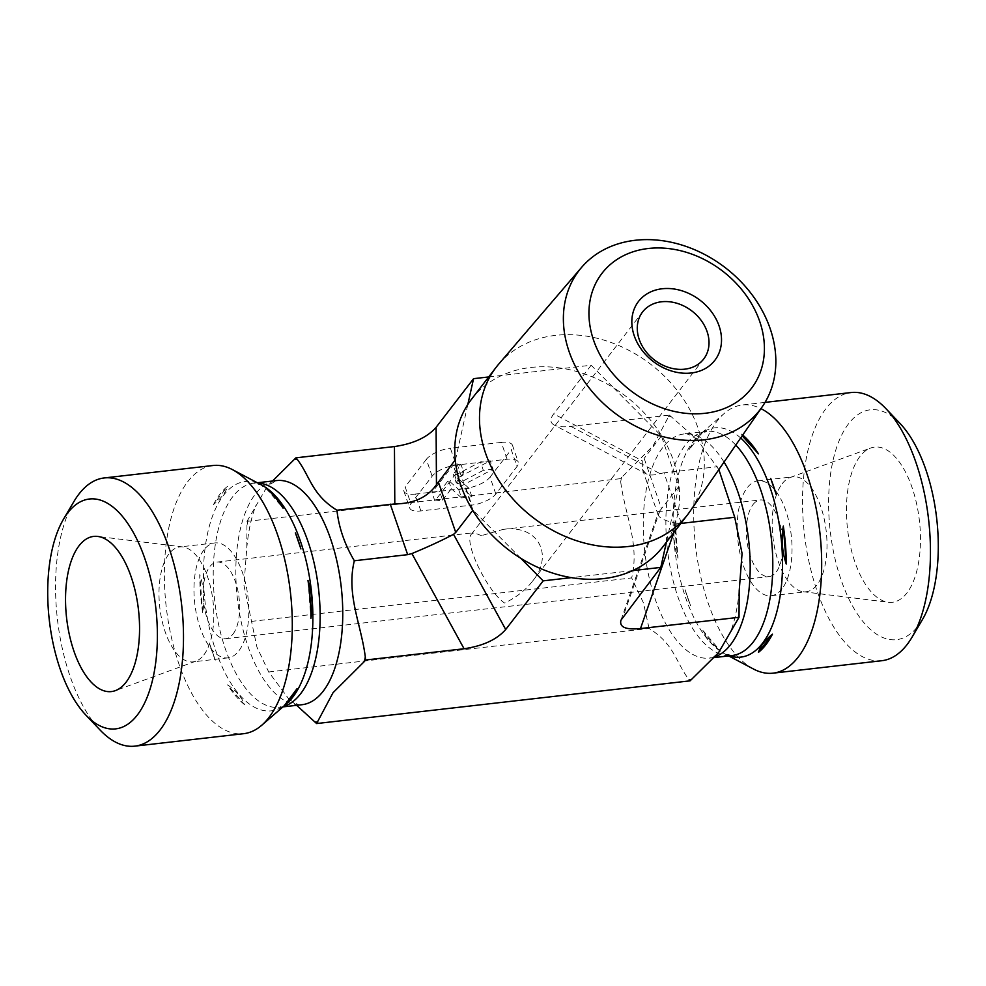 <?xml version="1.0" encoding="UTF-8"?>
<svg xmlns="http://www.w3.org/2000/svg" width="986" height="986" viewBox="0 0 986 986"><rect width="100%" height="100%" fill="white"/><g stroke="black" fill="none" stroke-linecap="round" stroke-linejoin="round"><path stroke-width="0.74" stroke-dasharray="4.93 3.7" d="M481.402 535.644L473.983 532.699L471.444 534.141C463.383 541.893 487.244 591.452 504.598 603.038C516.035 597.639 525.341 590.367 532.539 581.198C554.428 554.391 537.518 524.453 503.254 529.359L481.402 535.644M498.731 364.093A120.81 96.603 -142.4 0 1 606.723 340.996A120.81 96.603 -142.4 0 1 698.273 428.774A120.81 96.603 -142.4 0 1 689.978 511.414M471.468 399.318A120.81 96.603 -142.4 0 1 501.714 375.456A120.81 96.603 -142.4 0 1 563.018 368.444L591.181 365.227L613.588 387.818A120.81 96.603 -142.4 0 1 673.549 460.881A120.81 96.603 -142.4 0 1 666.536 541.597L666.4 542.189M488.711 376.948L563.018 368.444A120.81 96.603 -142.4 0 1 613.588 387.818L661.384 435.997L678.787 486.542L666.536 541.597A120.81 96.603 -142.4 0 1 662.888 546.762M520.768 558.261L472.972 510.082L455.569 459.538L467.82 404.482M203.819 654.938A57.841 26.795 -96.5 0 0 211.571 591.834A57.841 26.795 -96.5 0 0 182.841 546.947A57.841 26.795 -96.5 0 0 179.834 546.934A57.841 26.795 -96.5 0 0 169 553.849A57.841 26.795 -96.5 0 0 161.889 620.058A57.841 26.795 -96.5 0 0 192.985 661.865A57.841 26.795 -96.5 0 0 195.894 661.175A57.841 26.795 -96.5 0 0 203.819 654.938M73.975 501.455A134.971 62.525 -96.5 0 0 70.08 676.248A134.971 62.525 -96.5 0 0 100.116 730.071M212.976 465.515A134.971 62.525 -96.5 0 0 178.86 663.8A134.971 62.525 -96.5 0 0 243.641 733.695M203.979 549.855A57.841 26.795 -96.5 0 0 196.867 616.065A57.841 26.795 -96.5 0 0 227.951 657.872A57.841 26.795 -96.5 0 0 248.004 597.356A57.841 26.795 -96.5 0 0 214.812 542.929A57.841 26.795 -96.5 0 0 203.979 549.855M232.979 634.097A38.565 17.871 -96.5 0 0 237.725 589.948A38.565 17.871 -96.5 0 0 217.006 562.082A38.565 17.871 -96.5 0 0 203.634 602.434A38.565 17.871 -96.5 0 0 225.769 638.706A38.565 17.871 -96.5 0 0 232.979 634.097M296.65 705.323L288.972 699.21L268.685 671.959L256.915 647.038L243.936 585.265L246.796 547.933L246.981 521.372L267.563 485.827L272.543 481.02M215.281 660.152A117.248 54.316 83.5 0 1 212.372 652.288A117.248 54.316 83.5 0 1 209.735 644.068L215.281 660.152L209.735 644.068M284.325 705.705A117.248 54.316 83.5 0 1 283.155 706.679L284.547 705.508M213.543 504.499A117.248 54.316 83.5 0 1 227.507 486.357C226.028 492.039 221.369 498.09 213.543 504.499L227.507 486.357M244.491 704.608A117.248 54.316 83.5 0 1 227.569 684.826C236.381 691.05 242.026 697.657 244.491 704.608L227.569 684.826M202.697 612.589A117.248 54.316 83.5 0 1 199.751 574.665C203.905 586.941 204.891 599.587 202.697 612.589L199.751 574.665M297.131 688.536L283.155 706.679M632.63 570.623L571.338 577.636M307.977 580.446L310.923 618.37M295.393 532.871L300.927 548.955M266.183 488.415L283.105 508.209M268.685 671.959L649.071 628.464C674.461 644.228 675.706 662.136 688.709 679.255L690.077 680.845M251.27 621.414L631.669 577.919L643.427 602.84L649.071 628.464M246.981 521.372L620.453 478.666L620.699 481.71C624.705 514.026 639.976 544.075 631.669 577.919M782.181 483.732A57.841 26.795 83.5 0 1 790.106 477.507A57.841 26.795 83.5 0 1 793.015 476.805A57.841 26.795 83.5 0 1 824.111 518.611A57.841 26.795 83.5 0 1 817 584.821A57.841 26.795 83.5 0 1 806.166 591.748A57.841 26.795 83.5 0 1 803.159 591.723A57.841 26.795 83.5 0 1 774.429 546.836A57.841 26.795 83.5 0 1 782.181 483.732M859.952 456.456A78.091 36.174 -96.5 0 0 849.488 541.647A78.091 36.174 -96.5 0 0 888.275 602.249A78.091 36.174 -96.5 0 0 906.947 592.931A78.091 36.174 -96.5 0 0 915.575 499.409A78.091 36.174 -96.5 0 0 870.638 448.038A78.091 36.174 -96.5 0 0 859.952 456.456M881.804 660.719A134.971 62.525 83.5 0 1 817.024 590.824A134.971 62.525 83.5 0 1 851.14 392.539M900.082 423.524A115.682 53.601 -96.5 0 0 829.583 524.762A115.682 53.601 -96.5 0 0 918.262 625.777A115.682 53.601 -96.5 0 0 922.489 619.479M753.55 669.05A134.971 62.525 83.5 0 1 708.231 603.272A134.971 62.525 83.5 0 1 724.316 413.38A134.971 62.525 83.5 0 1 742.359 404.975A134.971 62.525 83.5 0 1 760.945 408.635M782.021 588.827A57.841 26.795 83.5 0 1 771.188 595.741A57.841 26.795 83.5 0 1 737.996 541.326A57.841 26.795 83.5 0 1 758.049 480.811A57.841 26.795 83.5 0 1 789.133 522.617A57.841 26.795 83.5 0 1 782.021 588.827M753.021 504.585A38.565 17.871 83.5 0 1 760.231 499.964A38.565 17.871 83.5 0 1 780.961 527.83A38.565 17.871 83.5 0 1 776.216 571.979A38.565 17.871 83.5 0 1 768.994 576.588A38.565 17.871 83.5 0 1 748.275 548.721A38.565 17.871 83.5 0 1 753.021 504.585M718.856 469.582L697.028 439.46L669.395 415.118L652.966 445.98L620.453 478.666M685.073 589.714A117.248 54.316 -96.5 0 0 687.71 597.935A117.248 54.316 -96.5 0 0 690.607 605.798L685.073 589.714L690.607 605.798M702.845 432.004A117.248 54.316 -96.5 0 0 701.675 432.965A117.248 54.316 -96.5 0 0 688.869 450.134L702.845 432.004L688.869 450.134M675.077 520.312A117.248 54.316 -96.5 0 0 678.023 558.236C673.869 545.948 672.883 533.315 675.077 520.312L678.023 558.236M702.895 630.461A117.248 54.316 -96.5 0 0 719.817 650.255C711.005 644.018 705.36 637.424 702.895 630.461L719.817 650.255M742.704 435.06A117.248 54.316 -96.5 0 0 741.509 434.062L742.199 435.8M673.832 532.551L677.062 523.246L680.87 523.418M681.24 522.925L663.985 472.812L717.315 466.723M742.544 435.282L741.509 434.062M663.985 472.812L659.979 473.625C654.014 475.4 649.392 475.437 646.101 473.773L554.083 424.991C557.583 426.778 563.179 427.234 570.869 426.396L669.395 415.118M469.016 488.304L457.553 477.964L490.215 460.795L480.428 461.916L454.743 475.425L453.24 474.069L460.881 464.147L453.166 465.035L431.979 492.544L439.682 491.669L448.445 480.293L458.638 489.5L469.016 488.304L471.912 496.734L460.462 486.394L457.553 477.964M460.462 486.394L493.111 469.225L490.215 460.795M493.111 469.225L483.325 470.334L480.428 461.916M483.325 470.334L457.64 483.843L454.743 475.425M457.64 483.843L456.136 482.487L453.24 474.069M456.136 482.487L463.777 472.577L460.881 464.147M463.777 472.577L456.074 473.453L453.166 465.035M456.074 473.453L434.875 500.974L431.979 492.544M434.875 500.974L442.578 500.087L439.682 491.669M442.578 500.087L451.341 488.711L448.445 480.293M451.341 488.711L461.547 497.918L458.638 489.5M461.547 497.918L471.912 496.734M507.124 459.254L501.319 442.406A19.276 7.358 -19 0 1 512.486 445.302A19.276 7.358 -19 0 1 511.229 449.641L517.034 466.489L495.835 493.998A19.276 7.358 -19 0 1 471.801 505.115L420.862 510.933A19.276 7.358 -19 0 1 409.708 508.036A19.276 7.358 -19 0 1 410.952 503.71L432.151 476.189A19.276 7.358 -19 0 1 456.185 465.084L507.124 459.254A19.276 7.358 -19 0 1 518.279 462.151A19.276 7.358 -19 0 1 517.034 466.489M501.319 442.406L450.392 448.236L456.185 465.084M432.151 476.189L426.346 459.34A19.276 7.358 -19 0 1 450.392 448.236M426.346 459.34L405.16 486.862L410.952 503.71M420.862 510.933L415.069 494.085A19.276 7.358 -19 0 1 403.903 491.188A19.276 7.358 -19 0 1 405.16 486.862M415.069 494.085L465.996 488.267L471.801 505.115M495.835 493.998L490.03 477.15A19.276 7.358 -19 0 1 465.996 488.267M490.03 477.15L511.229 449.641M677.062 523.246C666.018 521.274 659.72 518.525 658.18 515L658.18 512.991L659.905 510.723L623.325 616.053M678.787 486.542L659.905 510.723M646.101 473.773L642.539 469.607L642.81 461.103L644.166 458.354L661.569 508.899M554.083 424.991C550.015 422.686 549.88 418.976 553.701 413.873L642.81 461.103M661.384 435.997L644.166 458.354M591.181 365.227L553.701 413.873M247.215 524.429A132.075 61.194 83.5 0 1 248.102 519.905M288.96 699.222C296.157 704.078 300.533 705.902 302.098 704.694A112.798 52.258 83.5 0 1 247.954 646.286A112.798 52.258 83.5 0 1 276.474 480.576L267.551 485.815M283.401 706.506A112.798 52.258 83.5 0 1 279.494 707.282A112.798 52.258 83.5 0 1 225.35 648.874A112.798 52.258 83.5 0 1 253.858 483.152A112.798 52.258 83.5 0 1 257.839 483.029M282.957 706.888L279.494 707.282L286.716 703.634A115.374 53.454 83.5 0 1 215.909 651.068A115.374 53.454 83.5 0 1 209.513 525.538A115.374 53.454 83.5 0 1 261.721 485.075L253.858 483.152L257.334 482.758M670.763 416.721A132.075 61.194 -96.5 0 0 668.274 416.585M737.898 618.764A132.075 61.194 -96.5 0 0 738.785 614.253M621.587 477.199A132.075 61.194 -96.5 0 0 620.699 481.71M724.044 462.077A112.798 52.258 -96.5 0 0 683.902 433.976A112.798 52.258 -96.5 0 0 655.382 599.698A112.798 52.258 -96.5 0 0 709.526 658.106A112.798 52.258 -96.5 0 0 713.975 657.169M688.709 679.255A132.075 61.194 -96.5 0 0 691.198 679.391M735.778 445.08A112.798 52.258 -96.5 0 0 706.506 431.4A112.798 52.258 -96.5 0 0 677.998 597.109A112.798 52.258 -96.5 0 0 718.116 653.176A112.798 52.258 -96.5 0 0 732.142 655.517L724.279 653.607A115.374 53.454 -96.5 0 0 729.455 655.826M740.683 437.981A115.374 53.454 -96.5 0 0 699.284 435.036A115.374 53.454 -96.5 0 0 685.541 597.368A115.374 53.454 -96.5 0 0 724.279 653.607L728.666 655.912M570.869 426.396L659.979 473.625M532.539 581.198L703.696 359.003M471.444 534.141L642.601 311.946M182.841 546.947L97.725 536.433M195.894 661.175L115.362 690.631M214.812 542.929L179.834 546.934M227.951 657.872L192.985 661.865M246.796 547.945C248.324 531.158 251.381 516.96 255.966 505.35M803.159 591.723L888.275 602.249M790.106 477.507L870.638 448.038M765.05 402.387L742.359 404.975M771.188 595.741L806.166 591.748M758.049 480.811L793.015 476.805M225.769 638.706L768.994 576.588M217.006 562.082L473.983 532.699M503.254 529.359L760.231 499.964M739.204 590.737C737.676 607.512 734.619 621.71 730.034 633.332M697.04 439.46C689.843 434.604 685.467 432.768 683.902 433.976L706.506 431.4L699.284 435.036L701.12 433.446M713.457 657.662L709.526 658.106L714.665 656.06L717.488 653.792M701.675 432.965L724.316 413.38M512.486 445.302L518.279 462.151M403.903 491.188L409.708 508.036M620.958 620.182L658.18 512.991M658.18 515L642.539 469.607"/><path stroke-width="1.48" d="M661.544 301.778A38.565 30.837 -142.4 0 1 701.182 320.438A38.565 30.837 -142.4 0 1 703.696 359.003A38.565 30.837 -142.4 0 1 654.322 359.902A38.565 30.837 -142.4 0 1 642.601 311.946A38.565 30.837 -142.4 0 1 661.544 301.778M662.173 288.762A48.203 38.553 37.6 0 0 647.173 356.156A48.203 38.553 37.6 0 0 720.68 347.75A48.203 38.553 37.6 0 0 662.173 288.762M759.701 321.399A94.299 75.404 -142.4 0 1 659.733 406.996A94.299 75.404 -142.4 0 1 610.593 264.273A94.299 75.404 -142.4 0 1 759.701 321.399M770.14 328.56A114.179 91.304 37.6 0 0 683.618 245.6A114.179 91.304 37.6 0 0 581.555 267.428A114.179 91.304 37.6 0 0 613.896 412.382A114.179 91.304 37.6 0 0 762.314 406.651A114.179 91.304 37.6 0 0 770.14 328.56M762.314 406.651L689.978 511.414A120.81 96.603 -142.4 0 1 687.612 514.667A120.81 96.603 -142.4 0 1 532.945 517.477A120.81 96.603 -142.4 0 1 496.192 367.223A120.81 96.603 -142.4 0 1 498.731 364.093L581.555 267.428M666.4 542.189L660.793 567.406L632.63 570.623A120.81 96.603 -142.4 0 1 571.338 577.636A120.81 96.603 -142.4 0 1 520.768 558.261A120.81 96.603 -142.4 0 1 467.82 404.482L473.563 378.673L488.711 376.948M467.82 404.482A120.81 96.603 -142.4 0 1 471.468 399.318L496.192 367.223M687.612 514.667L662.888 546.762A120.81 96.603 -142.4 0 1 632.63 570.623M571.338 577.636L543.175 580.853L520.768 558.261M126.048 682.226A78.091 36.174 83.5 0 1 115.362 690.631A78.091 36.174 83.5 0 1 70.425 639.261A78.091 36.174 83.5 0 1 79.053 545.751A78.091 36.174 83.5 0 1 97.725 536.433A78.091 36.174 83.5 0 1 136.512 597.035A78.091 36.174 83.5 0 1 126.048 682.226M67.738 512.893A115.682 53.601 83.5 0 1 156.417 613.908A115.682 53.601 83.5 0 1 85.918 715.146A115.682 53.601 83.5 0 1 63.511 519.191A115.682 53.601 83.5 0 1 67.738 512.893M85.918 715.146L100.116 730.071A134.971 62.525 -96.5 0 0 134.86 746.143A134.971 62.525 -96.5 0 0 181.646 604.936A134.971 62.525 -96.5 0 0 104.196 477.951A134.971 62.525 -96.5 0 0 78.917 494.109A134.971 62.525 -96.5 0 0 73.975 501.455L63.511 519.191M134.86 746.143L243.641 733.695A134.971 62.525 -96.5 0 0 261.684 725.302A134.971 62.525 -96.5 0 0 290.439 592.5A134.971 62.525 -96.5 0 0 232.449 469.619A134.971 62.525 -96.5 0 0 212.976 465.515L104.196 477.951M272.543 481.02L295.923 457.837L297.291 459.427C310.294 476.546 311.539 494.442 336.929 510.218C338.827 527.51 344.632 544.358 354.331 560.763C346.024 594.607 361.295 624.643 365.301 656.959L365.547 660.016L364.413 661.47L333.034 692.702L316.605 723.551L296.65 705.323M284.547 705.508L297.131 688.536A117.248 54.316 83.5 0 1 284.325 705.705L261.684 725.302M310.923 618.37C313.117 605.367 312.131 592.722 307.977 580.446A117.248 54.316 83.5 0 1 310.923 618.37M300.927 548.955L295.393 532.871A117.248 54.316 83.5 0 1 300.927 548.955M283.105 508.209C280.64 501.245 274.995 494.652 266.183 488.415A117.248 54.316 83.5 0 1 283.105 508.209M316.605 723.551L690.077 680.845L718.437 652.843L739.019 617.31L739.204 590.75L742.064 553.417L734.73 517.268L718.856 469.582M660.793 567.406L620.958 620.182C619.183 627.158 625.703 629.955 640.493 628.575L739.019 617.31M543.175 580.853L505.707 629.499L453.535 534.313C442.381 540.242 428.503 546.651 411.889 553.565L464.073 648.751C482.955 645.978 496.833 639.569 505.707 629.499M464.073 648.751L365.547 660.016M765.05 402.387L851.14 392.539A134.971 62.525 83.5 0 1 885.884 408.611A134.971 62.525 83.5 0 1 912.025 637.227A134.971 62.525 83.5 0 1 907.083 644.573A134.971 62.525 83.5 0 1 881.804 660.719L773.024 673.167A134.971 62.525 83.5 0 1 753.55 669.05L728.666 655.912M912.025 637.227L922.489 619.479A115.682 53.601 -96.5 0 0 900.082 423.524L885.884 408.611M760.945 408.635A134.971 62.525 83.5 0 1 821.387 551.605A134.971 62.525 83.5 0 1 773.024 673.167M758.493 652.325A117.248 54.316 -96.5 0 0 772.457 634.183C764.631 640.592 759.972 646.643 758.493 652.325L772.457 634.183M786.249 564.017A117.248 54.316 -96.5 0 0 783.303 526.093C781.109 539.095 782.095 551.741 786.249 564.017L783.303 526.093M776.265 494.602A117.248 54.316 -96.5 0 0 770.719 478.518L776.265 494.602L770.719 478.518M742.199 435.8L758.431 453.856A117.248 54.316 -96.5 0 0 742.704 435.06M680.87 523.418L734.73 517.268M758.431 453.856L742.544 435.282M455.236 459.957L436.453 484.705C427.591 497.264 413.713 503.686 394.807 503.945L336.929 510.218M453.535 534.313L455.742 532.44L438.339 481.895M390.259 504.117L407.662 554.662L411.889 553.565M473.563 378.673L436.095 427.32C427.221 437.377 413.344 443.799 394.449 446.559L295.923 457.837M407.662 554.662L354.331 560.763M472.75 510.366L455.742 532.44M317.726 722.097A132.075 61.194 83.5 0 1 315.237 721.962M294.802 459.291A132.075 61.194 83.5 0 1 297.291 459.427M257.334 482.758L276.474 480.576A112.798 52.258 83.5 0 1 341.205 586.695A112.798 52.258 83.5 0 1 302.098 704.694L282.957 706.888M365.301 656.959A132.075 61.194 83.5 0 1 364.413 661.47M257.839 483.029A112.798 52.258 83.5 0 1 318.589 589.283A112.798 52.258 83.5 0 1 283.401 706.506M232.449 469.619L261.721 485.075A115.374 53.454 83.5 0 1 311.293 590.121A115.374 53.454 83.5 0 1 286.716 703.634L284.88 705.224M713.975 657.169A112.798 52.258 -96.5 0 0 749.902 578.449A112.798 52.258 -96.5 0 0 724.044 462.077M713.457 657.662L732.142 655.517A112.798 52.258 -96.5 0 0 772.765 568.441A112.798 52.258 -96.5 0 0 735.778 445.08M729.455 655.826A115.374 53.454 -96.5 0 0 782.218 575.614A115.374 53.454 -96.5 0 0 740.683 437.981M640.493 628.575L673.832 532.551M436.453 484.705L436.095 427.32M394.449 446.559L394.807 503.945M717.488 653.792L718.449 652.855"/></g></svg>
